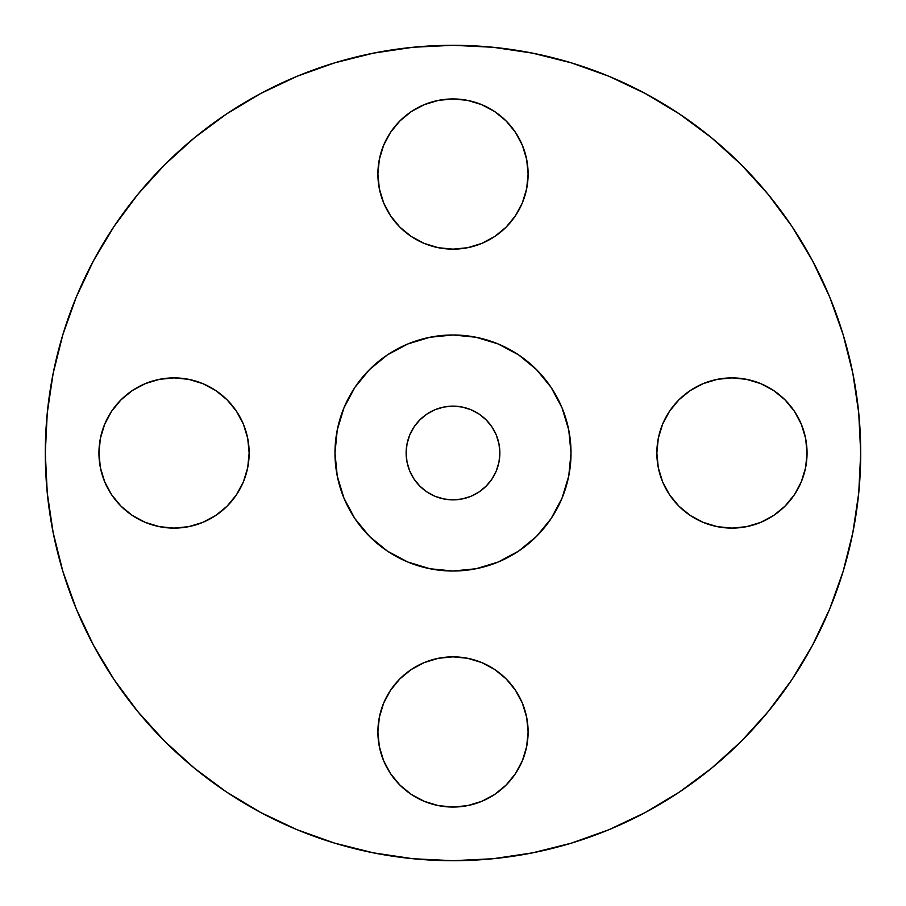 <?xml version="1.0" encoding="UTF-8"?>
<svg xmlns="http://www.w3.org/2000/svg" width="906" height="906" viewBox="0 0 906 906"><rect width="100%" height="100%" fill="white"/><g stroke="black" fill="none" stroke-linecap="round" stroke-linejoin="round"><path stroke-width="1.36" d="M522.388 145.311L526.658 159.399L528.107 174.043A75.107 75.107 0 0 1 453 249.15A75.107 75.107 0 0 1 377.893 174.043L379.342 188.697L383.612 202.785L390.554 215.775L399.897 227.157L411.279 236.489L424.257 243.431L438.345 247.712L453 249.15L467.655 247.712L481.743 243.431L494.721 236.489L506.103 227.157L515.446 215.775L522.388 202.785L526.658 188.697L528.107 174.043L526.658 159.399L522.388 145.311L515.446 132.321L506.103 120.94L494.721 111.597L481.743 104.666L467.655 100.385L453 98.947L438.345 100.385L424.257 104.666L411.279 111.597L399.897 120.94L390.554 132.321L383.612 145.311L379.342 159.399L377.893 174.043L379.342 159.399L383.612 145.311M801.334 424.257L805.615 438.345L807.053 453A75.107 75.107 0 0 1 731.957 528.107A75.107 75.107 0 0 1 656.85 453L658.288 467.655L662.569 481.743L669.511 494.721L678.843 506.103L690.225 515.446L703.215 522.388L717.303 526.658L731.957 528.107L746.601 526.658L760.689 522.388L773.679 515.446L785.06 506.103L794.403 494.721L801.334 481.743L805.615 467.655L807.053 453L805.615 438.345L801.334 424.257L794.403 411.279L785.06 399.897L773.679 390.554L760.689 383.612L746.601 379.342L731.957 377.893L717.303 379.342L703.215 383.612L690.225 390.554L678.843 399.897L669.511 411.279L662.569 424.257L658.288 438.345L656.85 453L658.288 438.345L662.569 424.257M522.388 703.215L526.658 717.303L528.107 731.957A75.107 75.107 0 0 1 453 807.053A75.107 75.107 0 0 1 377.893 731.957L379.342 746.601L383.612 760.689L390.554 773.679L399.897 785.06L411.279 794.403L424.257 801.334L438.345 805.615L453 807.053L467.655 805.615L481.743 801.334L494.721 794.403L506.103 785.06L515.446 773.679L522.388 760.689L526.658 746.601L528.107 731.957L526.658 717.303L522.388 703.215L515.446 690.225L506.103 678.843L494.721 669.511L481.743 662.569L467.655 658.288L453 656.85L438.345 658.288L424.257 662.569L411.279 669.511L399.897 678.843L390.554 690.225L383.612 703.215L379.342 717.303L377.893 731.957L379.342 717.303L383.612 703.215M243.431 424.257L247.712 438.345L249.15 453A75.107 75.107 0 0 1 174.043 528.107A75.107 75.107 0 0 1 98.947 453L100.385 467.655L104.666 481.743L111.597 494.721L120.94 506.103L132.321 515.446L145.311 522.388L159.399 526.658L174.043 528.107L188.697 526.658L202.785 522.388L215.775 515.446L227.157 506.103L236.489 494.721L243.431 481.743L247.712 467.655L249.15 453L247.712 438.345L243.431 424.257L236.489 411.279L227.157 399.897L215.775 390.554L202.785 383.612L188.697 379.342L174.043 377.893L159.399 379.342L145.311 383.612L132.321 390.554L120.94 399.897L111.597 411.279L104.666 424.257L100.385 438.345L98.947 453L100.385 438.345L104.666 424.257M45.3 453A407.7 407.7 0 0 1 453 45.3A407.7 407.7 0 0 1 860.7 453L858.741 492.966L852.863 532.535L843.146 571.346L829.67 609.025L812.557 645.185L791.991 679.511L768.152 711.64L741.289 741.289L711.64 768.152L679.511 791.991L645.185 812.557L609.025 829.67L571.346 843.146L532.535 852.863L492.966 858.741L453 860.7L413.034 858.741L373.465 852.863L334.654 843.146L296.975 829.67L260.815 812.557L226.489 791.991L194.36 768.152L164.711 741.289L137.848 711.64L114.009 679.511L93.443 645.185L76.331 609.025L62.854 571.346L53.137 532.535L47.259 492.966L45.3 453L47.259 413.034L53.137 373.465L62.854 334.654L76.331 296.975L93.443 260.815L114.009 226.489L137.848 194.36L164.711 164.711L194.36 137.848L226.489 114.009L260.815 93.443L296.975 76.331L334.654 62.854L373.465 53.137L413.034 47.259L453 45.3L492.966 47.259L532.535 53.137L571.346 62.854L609.025 76.331L645.185 93.443L679.511 114.009L711.64 137.848L741.289 164.711L768.152 194.36L791.991 226.489L812.557 260.815L829.67 296.975L843.146 334.654L852.863 373.465L858.741 413.034L860.7 453A407.7 407.7 0 0 1 453 860.7A407.7 407.7 0 0 1 45.3 453M334.982 453A118.018 118.018 0 0 1 453 334.982A118.018 118.018 0 0 1 571.018 453L570.452 464.563L568.753 476.024L562.037 498.164L557.088 508.628L551.131 518.572L544.234 527.87L536.454 536.454L527.87 544.234L518.572 551.131L508.628 557.088L498.164 562.037L476.024 568.753L464.563 570.452L453 571.018L441.437 570.452L429.976 568.753L407.836 562.037L397.372 557.088L387.428 551.131L378.13 544.234L369.546 536.454L361.766 527.87L354.869 518.572L348.912 508.628L343.963 498.164L337.247 476.024L335.548 464.563L334.982 453L335.548 441.437L337.247 429.976L343.963 407.836L348.912 397.372L354.869 387.428L361.766 378.13L369.546 369.546L378.13 361.766L387.428 354.869L397.372 348.912L407.836 343.963L429.976 337.247L441.437 335.548L453 334.982L464.563 335.548L476.024 337.247L498.164 343.963L508.628 348.912L518.572 354.869L527.87 361.766L536.454 369.546L544.234 378.13L551.131 387.428L557.088 397.372L562.037 407.836L568.753 429.976L570.452 441.437L571.018 453A118.018 118.018 0 0 1 453 571.018A118.018 118.018 0 0 1 334.982 453L337.247 476.024L343.963 498.164L354.869 518.572L369.546 536.454L387.428 551.131L407.836 562.037L429.976 568.753L453 571.018L476.024 568.753L498.164 562.037L518.572 551.131L536.454 536.454L551.131 518.572L562.037 498.164L568.753 476.024L571.018 453L568.753 429.976L562.037 407.836L551.131 387.428L536.454 369.546L518.572 354.869L498.164 343.963L476.024 337.247L453 334.982L429.976 337.247L407.836 343.963L387.428 354.869L369.546 369.546L354.869 387.428L343.963 407.836L337.247 429.976L334.982 453M499.863 453A46.863 46.863 0 0 1 453 499.863A46.863 46.863 0 0 1 406.137 453A46.863 46.863 0 0 1 453 406.137A46.863 46.863 0 0 1 499.863 453L498.968 443.861L496.295 435.061L491.969 426.964L486.137 419.863L479.036 414.031L470.939 409.705L462.139 407.032L453 406.137L443.861 407.032L435.061 409.705L426.964 414.031L419.863 419.863L414.031 426.964L409.705 435.061L407.032 443.861L406.137 453L407.032 462.139L409.705 470.939L414.031 479.036L419.863 486.137L426.964 491.969L435.061 496.295L443.861 498.968L453 499.863L462.139 498.968L470.939 496.295L479.036 491.969L486.137 486.137L491.969 479.036L496.295 470.939L498.968 462.139L499.863 453M62.854 571.346L76.331 609.025M571.346 843.146L609.025 829.67M791.991 679.511L812.557 645.185M843.146 334.654L829.67 296.975M679.511 114.009L645.185 93.443M334.654 62.854L296.975 76.331M114.009 226.489L93.443 260.815M411.279 111.597L424.257 104.666L438.345 100.385L453 98.947L467.655 100.385L481.743 104.666M383.612 202.785L379.342 188.697L377.893 174.043A75.107 75.107 0 0 1 453 98.947A75.107 75.107 0 0 1 528.107 174.043L526.658 188.697L522.388 202.785M481.743 243.431L467.655 247.712L453 249.15L438.345 247.712L424.257 243.431M669.511 411.279L678.843 399.897L690.225 390.554M703.215 383.612L717.303 379.342L731.957 377.893L746.601 379.342L760.689 383.612M662.569 481.743L658.288 467.655L656.85 453A75.107 75.107 0 0 1 731.957 377.893A75.107 75.107 0 0 1 807.053 453L805.615 467.655L801.334 481.743M760.689 522.388L746.601 526.658L731.957 528.107L717.303 526.658L703.215 522.388L690.225 515.446M411.279 669.511L424.257 662.569L438.345 658.288L453 656.85L467.655 658.288L481.743 662.569M383.612 760.689L379.342 746.601L377.893 731.957A75.107 75.107 0 0 1 453 656.85A75.107 75.107 0 0 1 528.107 731.957L526.658 746.601L522.388 760.689M481.743 801.334L467.655 805.615L453 807.053L438.345 805.615L424.257 801.334M145.311 383.612L159.399 379.342L174.043 377.893L188.697 379.342L202.785 383.612M104.666 481.743L100.385 467.655L98.947 453A75.107 75.107 0 0 1 174.043 377.893A75.107 75.107 0 0 1 249.15 453L247.712 467.655L243.431 481.743M202.785 522.388L188.697 526.658L174.043 528.107L159.399 526.658L145.311 522.388M132.321 515.446L120.94 506.103"/></g></svg>

